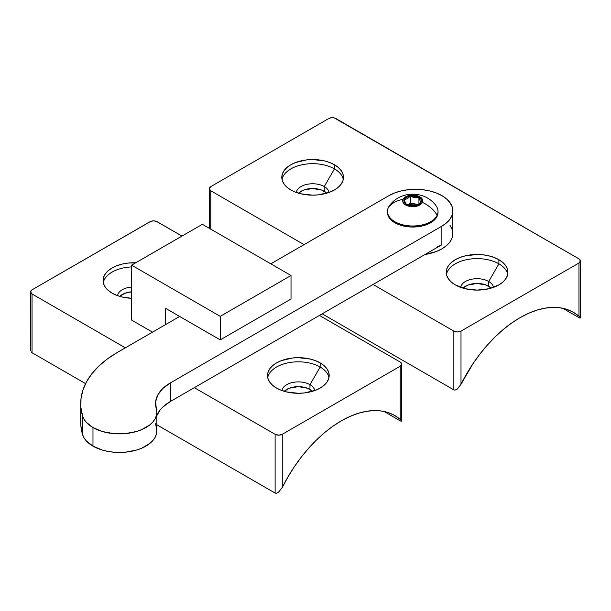 <?xml version="1.0" encoding="UTF-8"?>
<svg xmlns="http://www.w3.org/2000/svg" width="611" height="611" viewBox="0 0 611 611"><rect width="100%" height="100%" fill="white"/><g stroke="black" fill="none" stroke-linecap="round" stroke-linejoin="round"><path stroke-width="0.92" d="M131.586 320.072L152.498 332.147L131.586 320.072L131.586 265.174L202.371 224.306L291.019 275.492L291.019 299.023L220.243 339.884L291.019 299.023L291.019 275.492L220.243 316.353L291.019 275.492L202.371 224.306L131.586 265.174L131.586 320.072M165.55 324.609L165.55 308.311L220.243 339.884L220.243 316.353L131.586 265.174L220.243 316.353L220.243 339.884L165.55 308.311L165.55 324.609M401.198 420.322L400.228 419.398L400.228 366.203L401.71 364.133A5.056 2.918 180 0 1 400.228 366.203L282.267 434.306L282.267 487.509L278.28 492.497L276.164 493.321L275.118 493.062L275.118 434.306L278.692 435.162L282.267 434.306A5.056 2.918 180 0 1 275.118 434.306L194.329 387.664L275.118 434.306L275.118 493.062L156.836 424.775L275.118 493.062L276.164 493.321L278.28 492.497L282.267 487.509A107.177 61.879 -60 0 1 341.251 420.895L332.812 426.302L324.487 432.733L316.368 440.103L308.555 448.321L301.154 457.288L294.25 466.888L287.926 477.008L282.267 487.509L282.267 434.306L400.228 366.203L400.228 419.398L394.569 415.434L388.245 412.616L381.34 410.997L373.94 410.577L366.126 411.379L358.008 413.38L349.683 416.565L341.251 420.895A107.177 61.879 -60 0 1 394.836 415.587A107.177 61.879 -60 0 1 400.228 419.398L400.77 419.887M32.032 352.715L85.563 383.624L32.032 352.715L32.032 293.967L125.331 347.827L32.032 293.967A5.056 2.918 180 0 1 30.55 291.898L32.032 293.967L32.032 352.715L31.23 351.905L32.032 352.715M30.756 350.76L30.565 349.484L30.756 350.76M30.581 348.155L30.565 349.484L30.581 348.155M320.156 367.028A30.84 17.803 0 0 0 288.224 362.797A30.84 17.803 0 0 0 267.717 377.552A30.84 17.803 180 0 1 288.224 362.797A30.84 17.803 180 0 1 320.156 367.028L309.968 384.67A16.428 9.486 0 0 0 292.715 382.471A16.428 9.486 0 0 0 281.976 390.574A16.428 9.486 180 0 1 292.715 382.471A16.428 9.486 180 0 1 309.968 384.67L309.968 389.421A16.428 9.486 0 0 0 284.199 391.307L289.224 388.237L298.351 386.641L307.478 388.237L312.504 391.307A16.428 9.486 0 0 0 309.968 389.421L309.968 384.67A16.428 9.486 180 0 1 314.718 390.574A16.428 9.486 0 0 0 309.968 384.67L320.156 367.028A30.84 17.803 180 0 1 328.978 377.552A30.84 17.803 0 0 0 320.156 367.028L320.156 362.896L320.156 367.028M276.546 388.077A30.84 17.803 180 0 1 267.511 375.49A30.84 17.803 180 0 1 286.551 359.039A30.84 17.803 180 0 1 320.156 362.896L323.99 365.592L326.839 368.67L328.596 372.015L329.192 375.49L328.596 378.957L326.839 382.303L323.99 385.381L320.156 388.077L315.482 390.292L304.37 392.949L298.351 393.293L286.551 391.934L281.22 390.292L276.546 388.077L272.712 385.381L269.856 382.303L268.107 378.957L267.511 375.49L268.107 372.015L269.856 368.67L272.712 365.592L276.546 362.896L281.22 360.681L292.333 358.023L298.351 357.679L310.151 359.039L315.482 360.681L320.156 362.896A30.84 17.803 180 0 1 329.192 375.49A30.84 17.803 180 0 1 310.151 391.934A30.84 17.803 180 0 1 276.546 388.077M131.586 266.923A30.84 17.803 0 0 0 103.282 282.61A30.84 17.803 180 0 1 131.586 266.923M112.103 293.135A30.84 17.803 180 0 1 103.076 280.548A30.84 17.803 180 0 1 135.741 262.776L127.898 263.089L122.108 264.097L116.777 265.747L112.103 267.962L108.269 270.658L105.42 273.736L103.664 277.073L103.076 280.548L103.664 284.023L105.42 287.361L108.269 290.439L112.103 293.135L116.777 295.35L122.108 296.999L131.586 298.305A30.84 17.803 180 0 1 112.103 293.135M131.586 287.048A16.428 9.486 0 0 0 117.541 295.64A16.428 9.486 180 0 1 131.586 287.048M131.586 291.798A16.428 9.486 0 0 0 119.764 296.366L124.781 293.303L131.586 291.798M400.228 362.071L319.438 315.429L400.228 362.071A5.056 2.918 180 0 1 401.71 364.133L400.228 362.071M181.994 236.075L156.378 221.365L153.575 220.876L150.764 221.365L32.032 289.835L30.55 291.898A5.056 2.918 180 0 1 32.032 289.835L150.001 221.732A5.056 2.918 180 0 1 157.149 221.732L181.994 236.075M384.021 411.47L400.228 420.826L384.021 411.47M30.55 291.898L30.565 349.484M401.037 421.223L400.228 420.826L401.037 421.223M579.938 317.132L578.968 316.208L578.968 263.005L580.45 260.943A5.056 2.918 180 0 1 578.968 263.005L461 331.116L461 384.319L457.02 389.306L454.897 390.124L453.851 389.871L453.851 331.116L457.425 331.972L461 331.116A5.056 2.918 180 0 1 453.851 331.116L373.061 284.466L453.851 331.116L453.851 389.871L322.18 313.848L453.851 389.871L454.897 390.124L457.02 389.306L461 384.319A107.177 61.879 -60 0 1 519.984 317.697L511.552 323.112L503.227 329.543L495.109 336.913L487.295 345.131L479.895 354.097L472.983 363.698L461 384.319L461 331.116L578.968 263.005L578.968 316.208L573.309 312.236L566.985 309.426L560.081 307.799L552.672 307.386L544.867 308.188L536.748 310.189L528.416 313.374L519.984 317.697A107.177 61.879 -60 0 1 573.576 312.389A107.177 61.879 -60 0 1 578.968 316.208L579.511 316.697M498.897 263.83A30.84 17.803 0 0 0 466.964 259.606A30.84 17.803 0 0 0 446.458 274.354A30.84 17.803 180 0 1 466.964 259.606A30.84 17.803 180 0 1 498.897 263.83L488.708 281.48A16.428 9.486 0 0 0 471.448 279.273A16.428 9.486 0 0 0 460.717 287.384A16.428 9.486 180 0 1 471.448 279.273A16.428 9.486 180 0 1 488.708 281.48L488.708 286.223A16.428 9.486 0 0 0 462.939 288.109L467.957 285.047L477.092 283.443L486.219 285.047L491.236 288.109A16.428 9.486 0 0 0 488.708 286.223L488.708 281.48A16.428 9.486 180 0 1 493.459 287.384A16.428 9.486 0 0 0 488.708 281.48L498.897 263.83A30.84 17.803 180 0 1 507.718 274.354A30.84 17.803 0 0 0 498.897 263.83L498.897 259.706L498.897 263.83M455.279 284.886A30.84 17.803 180 0 1 446.251 272.292A30.84 17.803 180 0 1 465.284 255.841A30.84 17.803 180 0 1 498.897 259.706L502.731 262.402L505.58 265.48L507.336 268.817L507.924 272.292L507.336 275.767L505.58 279.105L502.731 282.183L498.897 284.886L488.892 288.743L477.092 290.095L465.284 288.743L455.279 284.886L451.445 282.183L448.596 279.105L446.84 275.767L446.251 272.292L446.84 268.817L448.596 265.48L451.445 262.402L455.279 259.706L459.953 257.491L465.284 255.841L477.092 254.489L483.102 254.833L488.892 255.841L494.223 257.491L498.897 259.706A30.84 17.803 180 0 1 507.924 272.292A30.84 17.803 180 0 1 488.892 288.743A30.84 17.803 180 0 1 455.279 284.886M334.454 168.896A30.84 17.803 0 0 0 302.521 164.665A30.84 17.803 0 0 0 282.022 179.42A30.84 17.803 180 0 1 302.521 164.665A30.84 17.803 180 0 1 334.454 168.896L324.265 186.538A16.428 9.486 0 0 0 307.012 184.339A16.428 9.486 0 0 0 296.282 192.442A16.428 9.486 180 0 1 307.012 184.339A16.428 9.486 180 0 1 324.265 186.538L324.265 191.289A16.428 9.486 0 0 0 298.496 193.175L303.522 190.105L312.649 188.509L321.776 190.105L326.801 193.175A16.428 9.486 0 0 0 324.265 191.289L324.265 186.538A16.428 9.486 180 0 1 329.024 192.442A16.428 9.486 0 0 0 324.265 186.538L334.454 168.896A30.84 17.803 180 0 1 343.283 179.42A30.84 17.803 0 0 0 334.454 168.896L334.454 164.764L334.454 168.896M290.844 189.945A30.84 17.803 180 0 1 281.808 177.358A30.84 17.803 180 0 1 300.849 160.907A30.84 17.803 180 0 1 334.454 164.764L338.288 167.46L341.144 170.545L342.893 173.883L343.489 177.358L342.893 180.825L341.144 184.171L338.288 187.249L334.454 189.945L329.78 192.16L318.667 194.817L312.649 195.161L300.849 193.802L295.518 192.16L290.844 189.945L287.01 187.249L284.161 184.171L282.404 180.825L281.808 177.358L282.404 173.883L284.161 170.545L287.01 167.46L290.844 164.764L295.518 162.549L306.63 159.891L312.649 159.547L324.449 160.907L329.78 162.549L334.454 164.764A30.84 17.803 180 0 1 343.489 177.358A30.84 17.803 180 0 1 324.449 193.802A30.84 17.803 180 0 1 290.844 189.945M210.772 190.769L304.072 244.637L210.772 190.769A5.056 2.918 180 0 1 209.29 188.707L210.772 190.769L210.772 229.156L210.772 190.769M578.968 258.881L334.248 117.9L331.322 117.74L328.733 118.534L210.772 186.645L209.29 188.707A5.056 2.918 180 0 1 210.772 186.645L328.733 118.534A5.056 2.918 180 0 1 335.882 118.534L578.968 258.881A5.056 2.918 180 0 1 580.45 260.943L578.968 258.881M562.762 308.272L578.968 317.636L562.762 308.272M579.77 318.033L578.968 317.636L579.77 318.033M80.881 425.959L82.569 434.558L83.974 437.766L86.22 440.814L92.971 446.129A37.408 21.599 0 0 0 133.74 450.811A37.408 21.599 0 0 0 156.836 430.854L156.836 412.28A37.408 21.599 180 0 1 133.74 432.237A37.408 21.599 180 0 1 92.971 427.555L92.971 446.129L102.503 450.124L107.956 451.414L113.707 452.201L125.476 452.171L136.65 450.032L141.66 448.23L149.909 443.38L152.941 440.455L155.141 437.293L156.447 433.963L156.828 430.564L155.606 423.69M80.713 403.573L80.713 422.148A125.377 72.388 0 0 0 82.569 434.558L82.569 415.984A125.377 72.388 180 0 1 80.713 403.573A125.377 72.388 180 0 1 117.434 352.394L179.672 316.46L117.434 352.394L107.475 358.871L98.936 365.989L91.933 373.649L86.556 381.73L82.89 390.131L80.996 398.723L80.881 407.384L82.569 415.984L83.974 419.192L86.22 422.232L92.971 427.555L102.503 431.542L113.707 433.627L125.476 433.596L136.65 431.458L141.66 429.655L149.909 424.805L152.941 421.88L155.141 418.711L156.447 415.388L156.828 411.99L156.286 408.591A37.408 21.599 180 0 1 156.836 412.28M388.97 195.619A37.408 21.599 180 0 1 441.875 195.619L436.208 192.931L429.739 190.938L422.72 189.708L415.427 189.295L408.125 189.708L401.106 190.938L394.637 192.931L388.97 195.619L270.826 263.83L388.97 195.619M155.538 403.65L155.538 403.596A50.667 29.252 180 0 0 156.286 408.591L155.652 401.618L157.905 394.759L162.908 388.405L170.377 382.914L441.875 226.162L446.526 222.893L449.986 219.158L452.117 215.11L452.835 210.894L452.117 206.678L449.986 202.631L446.526 198.896L441.875 195.619A37.408 21.599 180 0 1 452.835 210.894A37.408 21.599 180 0 1 441.875 226.162L441.875 244.744L436.208 247.424M156.836 415.602L160.082 410.073L162.908 406.979L170.377 401.488L441.875 244.744L170.377 401.488A50.667 29.252 0 0 0 156.836 415.602M425.019 254.474A37.408 21.599 0 0 0 452.835 233.593L452.117 237.809L449.986 241.864L446.526 245.591L441.875 248.868L436.208 251.556L425.019 254.474M82.569 434.558A37.408 21.599 0 0 0 92.971 446.129L92.971 427.555A37.408 21.599 180 0 1 82.569 415.984L82.569 434.558M155.538 403.596A50.667 29.252 180 0 1 170.377 382.914L170.377 401.488L170.377 382.914L441.875 226.162L441.875 244.744M449.986 225.329L452.117 229.385L452.835 233.593L452.835 210.894M418.39 205.25L414.686 203.921L407.575 204.96L413.235 203.784L414.686 203.921L414.205 205.869L414.686 203.921L417.909 204.96M387.466 211.406L387.466 212.437A25.28 14.595 0 0 0 406.2 226.536L406.2 225.505A25.28 14.595 180 0 1 387.466 211.406A25.28 14.595 180 0 1 388.329 207.633A25.28 14.595 0 0 0 406.2 225.505A25.28 14.595 0 0 0 437.155 215.187A29.114 22.958 -155.1 0 0 422.422 202.378A10.02 5.782 180 0 1 410.149 206.472A10.02 5.782 180 0 1 403.061 199.385A29.114 22.958 -155.1 0 0 388.329 207.633A29.114 22.958 24.9 0 1 403.061 199.385L404.795 197.361L407.736 195.871L413.395 195.108L417.176 195.696L420.276 197.07L422.232 199.026L422.743 201.263L421.727 203.44L419.352 205.235L414.052 206.617L410.149 206.472L406.643 205.472L404.062 203.776L402.809 201.638L403.061 199.385A10.02 5.782 180 0 1 415.335 195.299A10.02 5.782 180 0 1 422.422 202.378A29.114 22.958 24.9 0 1 437.155 215.187A25.28 14.595 0 0 0 435.864 205.51C424.859 190.395 400.625 190.395 389.619 205.51A25.28 14.595 0 0 0 388.329 207.633M412.532 197.009L410.477 196.001A8.753 5.056 180 0 1 415.006 196.001L414.709 197.613L412.532 197.009L414.709 197.613L415.006 196.001A8.753 5.056 180 0 1 418.932 197.307A8.753 5.056 180 0 1 421.2 202.188L420.07 200.714L418.932 197.307L414.709 197.613L418.932 197.307L417.122 196.505L410.477 196.001L407.369 198.751L404.283 199.576L405.414 202.967L406.552 204.456A8.753 5.056 180 0 1 404.283 199.576A8.753 5.056 180 0 1 410.477 196.001L408.362 196.505L405.162 198.354L404.283 199.576L404.283 202.188L405.162 203.41L408.362 205.258L415.006 205.77A8.753 5.056 180 0 1 406.552 204.456L405.414 202.967L404.283 199.576L407.369 198.751L410.477 196.001L412.532 197.009M421.2 202.188A8.753 5.056 180 0 1 418.932 204.456A8.753 5.056 180 0 1 415.006 205.77L418.932 204.456L421.2 202.188L421.2 199.576L418.932 197.307L418.932 204.387L421.2 202.188L420.07 200.714L418.932 197.307L418.932 204.387L418.115 204.929L421.2 202.188M437.155 215.187A25.28 14.595 180 0 1 406.2 225.505L406.2 226.536A25.28 14.595 0 0 0 438.018 212.437L438.018 211.406A25.28 14.595 180 0 1 437.155 215.187M387.466 212.384L388.81 217.134L390.849 219.739L393.736 222.06L401.564 225.528L411.088 227.002L420.864 226.261L429.411 223.412L435.414 218.898L437.155 216.218L438.018 212.376M418.772 204.509L410.477 203.226L407.506 204.937L410.477 203.226L410.477 196.001L410.477 203.226L418.772 204.509M401.71 364.133L401.71 421.17M209.29 188.707L209.29 228.3M580.45 260.943L580.45 317.972"/></g></svg>
